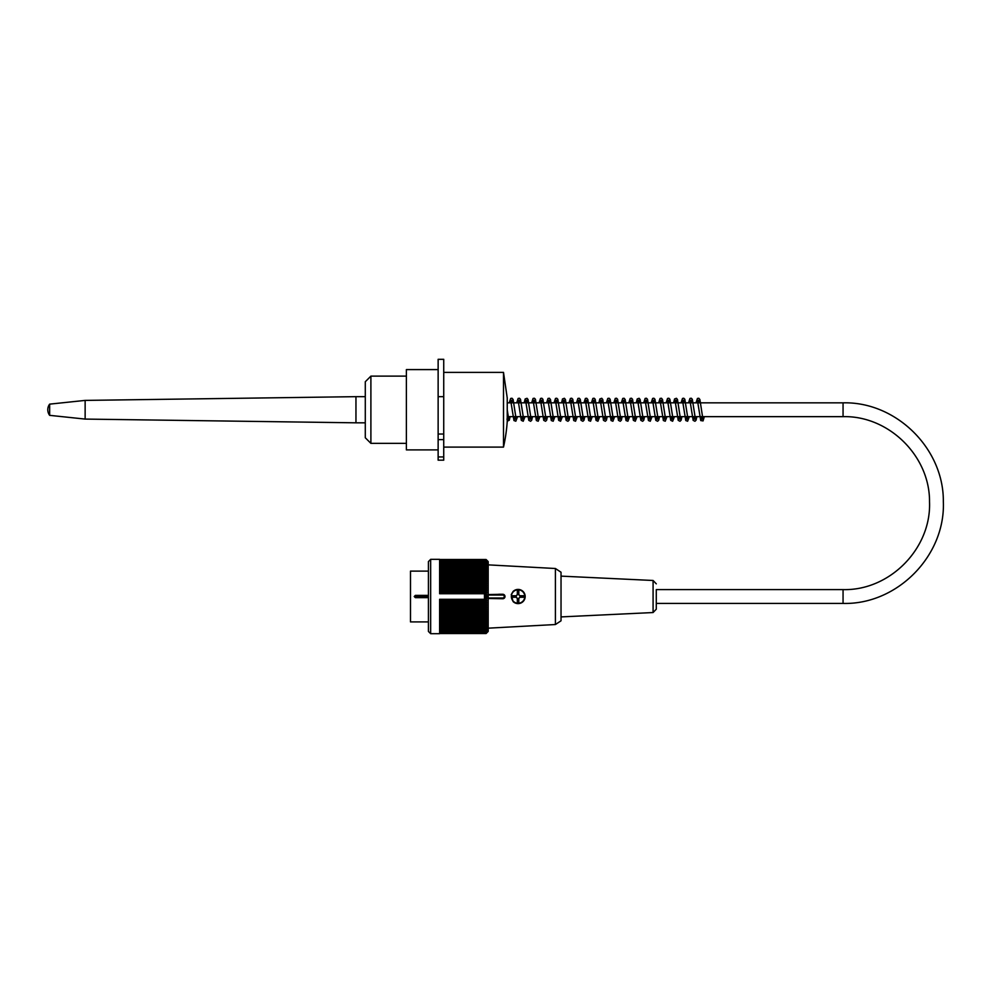 <?xml version="1.0" encoding="UTF-8"?>
<svg xmlns="http://www.w3.org/2000/svg" width="993" height="993" viewBox="0 0 993 993"><rect width="100%" height="100%" fill="white"/><g stroke="black" fill="none" stroke-linecap="round" stroke-linejoin="round"><path stroke-width="1.49" d="M406.385 443.362L370.898 443.362L370.898 376.124L406.385 376.124M370.898 443.362L365.287 437.764L365.287 381.734L370.898 376.124M414.23 596.52L428.417 596.52L427.3 597.637L415.347 597.637L414.23 596.52L415.347 595.39L427.3 595.39L428.417 596.52L428.417 561.591L430.664 559.344L430.664 633.683L439.626 633.683L439.626 599.3L484.447 599.3L484.447 596.52L487.066 596.52A138.946 98.245 180 0 0 486.185 595.651A138.946 93.516 -0 0 0 487.066 594.819A140.46 103.893 180 0 0 485.987 593.702L484.447 593.702L484.447 596.52M428.417 571.112L410.494 571.112L410.494 621.916L428.417 621.916M430.664 559.344L439.626 559.344L439.626 593.727L484.447 593.727M484.447 599.3L485.987 599.338A140.46 103.893 -0 0 0 487.066 598.208A138.946 93.516 180 0 0 486.185 597.389A138.946 98.245 -0 0 0 487.066 596.52M485.987 599.338A140.46 88.402 -0 0 1 487.066 600.281A139.703 108.572 180 0 1 486.086 601.348A139.703 82.121 0 0 1 487.066 602.155A139.703 113.016 180 0 1 486.086 603.26A139.703 76.089 -0 0 1 487.066 604.005A139.703 117.162 180 0 1 486.086 605.159A139.703 69.858 0 0 1 487.066 605.842A139.703 120.985 180 0 1 486.086 607.033A139.703 63.428 0 0 1 487.066 607.654A139.703 124.473 180 0 1 486.086 608.87A139.703 56.824 -0 0 1 487.066 609.429A139.703 127.625 180 0 1 486.086 610.683A139.703 50.06 0 0 1 487.066 611.179A139.703 130.418 180 0 1 486.086 612.458A139.703 43.171 0 0 1 487.066 612.88A139.703 132.863 180 0 1 486.086 614.183A139.703 36.158 0 0 1 487.066 614.543A139.703 134.949 180 0 1 486.086 615.859A139.703 29.045 0 0 1 487.066 616.144A139.703 136.649 180 0 1 486.086 617.485A139.703 21.858 0 0 1 487.066 617.708A139.703 137.977 180 0 1 486.086 619.061A139.703 14.597 -0 0 1 487.066 619.198A139.703 138.933 180 0 1 486.086 620.563A139.703 7.311 0 0 1 487.066 620.637A139.703 139.517 180 0 1 486.086 622.003L487.066 622.003A139.703 139.703 0 0 1 486.086 623.381A139.703 7.311 -0 0 0 487.066 623.306A139.703 139.517 0 0 1 486.086 624.671A139.703 14.597 0 0 0 487.066 624.535A139.703 138.933 0 0 1 486.086 625.888A139.703 21.858 0 0 0 487.066 625.677A139.703 137.977 -0 0 1 486.086 627.03A139.703 29.045 -0 0 0 487.066 626.744A139.703 136.649 0 0 1 486.086 628.085A139.703 36.158 0 0 0 487.066 627.737A139.703 134.949 -0 0 1 486.086 629.053A139.703 43.171 -0 0 0 487.066 628.631A139.703 132.863 -0 0 1 486.086 629.934A139.703 50.06 -0 0 0 487.066 629.45A139.703 130.418 0 0 1 486.086 630.729A139.703 56.824 0 0 0 487.066 630.17A139.703 127.625 -0 0 1 486.086 631.424A139.703 63.428 -0 0 0 487.066 630.803A139.703 124.473 0 0 1 486.086 632.02A139.703 69.858 0 0 0 487.066 631.337A139.703 120.985 -0 0 1 486.086 632.516A139.703 76.089 0 0 0 487.066 631.771A139.703 117.162 -0 0 1 486.086 632.926A139.703 82.121 -0 0 0 487.066 632.119A139.703 113.016 0 0 1 486.086 633.224A139.703 87.918 -0 0 0 487.066 632.367A139.703 108.572 -0 0 1 486.086 633.435A139.703 93.479 -0 0 0 487.066 632.516A139.703 103.818 0 0 1 486.086 633.534A139.703 98.779 0 0 0 487.066 632.566L488.184 631.436L488.184 561.591L487.066 560.474A139.703 98.779 180 0 0 486.086 559.506A139.703 103.818 180 0 1 487.066 560.524A139.703 93.479 180 0 0 486.086 559.605A139.703 108.572 180 0 1 487.066 560.673A139.703 87.918 180 0 0 486.086 559.804A139.703 113.016 180 0 1 487.066 560.908A139.703 82.121 180 0 0 486.086 560.102A139.703 117.162 180 0 1 487.066 561.256A139.703 76.089 180 0 0 486.086 560.511A139.703 120.985 180 0 1 487.066 561.703A139.703 69.858 180 0 0 486.086 561.008A139.703 124.473 180 0 1 487.066 562.237A139.703 63.428 180 0 0 486.086 561.616A139.703 127.625 180 0 1 487.066 562.857A139.703 56.824 180 0 0 486.086 562.311A139.703 130.418 180 0 1 487.066 563.59A139.703 50.06 180 0 0 486.086 563.093A139.703 132.863 180 0 1 487.066 564.396A139.703 43.171 180 0 0 486.086 563.974A139.703 134.949 180 0 1 487.066 565.302A139.703 36.158 180 0 0 486.086 564.943A139.703 136.649 180 0 1 487.066 566.283A139.703 29.045 180 0 0 486.086 565.998A139.703 137.977 180 0 1 487.066 567.351A139.703 21.858 180 0 0 486.086 567.14A139.703 138.933 180 0 1 487.066 568.505A139.703 14.597 180 0 0 486.086 568.356A139.703 139.517 180 0 1 487.066 569.734A139.703 7.311 180 0 0 486.086 569.659A139.703 139.703 0 0 1 487.066 571.025L486.086 571.025A139.703 139.517 -0 0 1 487.066 572.39A139.703 7.311 180 0 1 486.086 572.464A139.703 138.933 -0 0 1 487.066 573.83A139.703 14.597 180 0 1 486.086 573.979A139.703 137.977 0 0 1 487.066 575.332A139.703 21.858 180 0 1 486.086 575.543A139.703 136.649 -0 0 1 487.066 576.883A139.703 29.045 180 0 1 486.086 577.169A139.703 134.949 -0 0 1 487.066 578.497A139.703 36.158 180 0 1 486.086 578.845A139.703 132.863 0 0 1 487.066 580.148A139.703 43.171 180 0 1 486.086 580.57A139.703 130.418 0 0 1 487.066 581.848A139.703 50.06 180 0 1 486.086 582.345A139.703 127.625 0 0 1 487.066 583.599A139.703 56.824 180 0 1 486.086 584.157A139.703 124.473 -0 0 1 487.066 585.374A139.703 63.428 180 0 1 486.086 585.994A139.703 120.985 -0 0 1 487.066 587.186A139.703 69.858 180 0 1 486.086 587.868A139.703 117.162 0 0 1 487.066 589.023A139.703 76.089 180 0 1 486.086 589.768A139.703 113.016 -0 0 1 487.066 590.872A139.703 82.121 180 0 1 486.086 591.679A139.703 108.572 -0 0 1 487.066 592.747A140.46 88.402 180 0 1 485.987 593.702M439.626 591.679L486.086 591.679M439.626 590.872L487.066 590.872M439.626 589.768L486.086 589.768M439.626 589.023L487.066 589.023M439.626 587.868L486.086 587.868M439.626 587.186L487.066 587.186M439.626 585.994L486.086 585.994M439.626 585.374L487.066 585.374M439.626 584.157L486.086 584.157M439.626 583.599L487.066 583.599M439.626 582.345L486.086 582.345M439.626 581.848L487.066 581.848M439.626 580.57L486.086 580.57M439.626 580.148L487.066 580.148M439.626 578.845L486.086 578.845M439.626 578.497L487.066 578.497M439.626 577.169L486.086 577.169M439.626 576.883L487.066 576.883M439.626 575.543L486.086 575.543M439.626 575.332L487.066 575.332M439.626 573.979L486.086 573.979M439.626 573.83L487.066 573.83M439.626 572.464L486.086 572.464M439.626 572.39L487.066 572.39M439.626 571.025L486.086 571.025M439.626 569.659L486.086 569.659M439.626 568.356L486.086 568.356M439.626 567.14L486.086 567.14M439.626 565.998L486.086 565.998M439.626 564.943L486.086 564.943M439.626 563.974L486.086 563.974M439.626 563.093L486.086 563.093M439.626 562.311L486.086 562.311M439.626 561.616L486.086 561.616M439.626 561.008L486.086 561.008M439.626 560.511L486.086 560.511M439.626 560.102L486.086 560.102M439.626 559.804L486.086 559.804M439.626 559.605L486.086 559.605M439.626 559.506L486.086 559.506M486.086 601.348L439.626 601.348M439.626 602.155L487.066 602.155M486.086 603.26L439.626 603.26M439.626 604.005L487.066 604.005M486.086 605.159L439.626 605.159M439.626 605.842L487.066 605.842M486.086 607.033L439.626 607.033M439.626 607.654L487.066 607.654M486.086 608.87L439.626 608.87M439.626 609.429L487.066 609.429M486.086 610.683L439.626 610.683M439.626 611.179L487.066 611.179M486.086 612.458L439.626 612.458M439.626 612.88L487.066 612.88M486.086 614.183L439.626 614.183M439.626 614.543L487.066 614.543M486.086 615.859L439.626 615.859M439.626 616.144L487.066 616.144M486.086 617.485L439.626 617.485M439.626 617.708L487.066 617.708M486.086 619.061L439.626 619.061M439.626 619.198L487.066 619.198M486.086 620.563L439.626 620.563M439.626 620.637L487.066 620.637M486.086 622.003L439.626 622.003M486.086 623.381L439.626 623.381M486.086 624.671L439.626 624.671M486.086 625.888L439.626 625.888M486.086 627.03L439.626 627.03M486.086 628.085L439.626 628.085M486.086 629.053L439.626 629.053M486.086 629.934L439.626 629.934M486.086 630.729L439.626 630.729M486.086 631.424L439.626 631.424M486.086 632.02L439.626 632.02M486.086 632.516L439.626 632.516M486.086 632.926L439.626 632.926M486.086 633.224L439.626 633.224M486.086 633.435L439.626 633.435M486.086 633.534L439.626 633.534M430.664 633.683L428.417 631.436L428.417 596.52M439.626 600.281L487.066 600.281M439.626 592.747L487.066 592.747M486.185 595.651L484.447 595.651M484.447 597.389L486.185 597.389M484.447 594.819L487.066 594.819M484.447 598.208L487.066 598.208M555.41 624.535L561.033 620.799L561.033 572.241L555.41 568.505L555.41 624.535L488.184 628.172M488.184 598.469L502.756 598.754A2.247 2.247 0 0 0 505.003 596.52A2.247 2.247 0 0 0 502.756 594.273L488.184 594.559M513.071 591.48L511.234 594.633L513.071 601.547A7.1 7.1 0 0 0 525.173 596.52A7.1 7.1 0 0 0 513.071 591.48M498.647 594.273L502.756 594.273L502.756 595.018L488.184 595.018M520.878 597.265L520.878 595.763M517.328 599.313L518.818 599.313M515.268 595.763L515.268 597.265M518.818 593.715L517.328 593.715M517.328 594.807L517.328 590.537L518.818 590.537L518.818 594.807A1.862 1.862 0 0 1 518.818 598.233A1.862 1.862 0 0 1 516.36 595.763A1.862 1.862 0 0 1 519.786 595.763L524.043 595.763L524.043 597.265L519.786 597.265A1.862 1.862 0 0 1 518.818 598.233L518.818 602.49L517.328 602.49L517.328 598.233A1.862 1.862 0 0 1 516.36 597.265L512.09 597.265L512.09 595.763L516.36 595.763M656.286 589.606L656.286 609.181L656.286 603.421L843.057 603.421L843.057 589.606L656.286 589.606M507.237 421.516L507.237 397.982L503.501 372.387L503.501 447.098A170.511 170.511 0 0 0 507.237 421.516M438.136 369.595L406.385 369.595L406.385 449.903L438.136 449.903M443.734 372.387L503.501 372.387M438.136 460.169L438.136 439.626L443.734 439.626L443.734 460.169L438.136 460.169M438.136 439.626L438.136 359.317L443.734 359.317L443.734 439.626M365.287 422.819L355.953 422.819L355.953 396.666L365.287 396.666M49.65 415.347L49.65 404.139A9.334 9.334 0 0 0 49.65 415.347L85.137 419.083L85.137 400.402L355.953 396.666M415.347 595.39L415.347 597.637M843.057 603.421C897.225 604.861 945.621 555.695 943.338 501.552C943.834 448.526 896.071 401.495 843.057 402.835L843.057 416.65C888.76 415.508 929.957 456.048 929.522 501.775C931.484 548.459 889.765 590.835 843.057 589.606M427.3 597.637L427.3 595.39M488.184 598.009L502.756 598.009A1.489 1.489 0 0 0 504.245 596.52A1.489 1.489 0 0 0 502.756 595.018M502.756 598.009L502.756 598.754M524.8 596.52A6.728 6.728 0 0 0 514.709 590.698A6.728 6.728 0 0 0 514.709 602.341A6.728 6.728 0 0 0 524.8 596.52M561.033 616.914L653.084 612.544L653.084 580.483L561.033 576.126M438.136 456.941L443.734 456.941M438.136 434.028L443.734 434.028M438.136 396.666L443.734 396.666M507.237 416.65L843.057 416.65M507.237 402.835L843.057 402.835M701.716 416.65L701.157 419.158L702.932 419.158L699.891 399.484L698.774 398.243L697.434 398.454L696.006 402.835M704.347 416.65L703.056 420.92L700.735 420.56L697.421 400.34L699.196 400.34L698.625 402.835M696.875 416.65L696.056 420.225L694.951 421.268L693.139 420.349L689.949 400.34L691.724 400.328L691.153 402.835M694.244 416.65L693.685 419.158L695.46 419.158L692.32 399.26L691.215 398.218L689.961 398.454L688.534 402.835M689.403 416.65L687.615 421.231L685.778 420.536L682.489 400.34L684.251 400.328L683.693 402.835M686.771 416.65L686.213 419.158L687.988 419.158L684.847 399.26L683.743 398.218L682.489 398.454L681.061 402.835M681.93 416.65L681.111 420.225L680.006 421.28L678.207 420.349L675.017 400.328L676.779 400.34L676.221 402.835M679.299 416.65L678.753 419.158L680.515 419.158L677.474 399.484L676.456 398.28L674.57 398.95L673.589 402.835M674.458 416.65L672.633 421.243L670.734 420.349L667.544 400.34L669.307 400.328L668.748 402.835M671.839 416.65L671.28 419.158L673.043 419.158L669.915 399.26L668.81 398.218L667.544 398.454L666.117 402.835M666.986 416.65L665.248 421.218L663.374 420.536L660.072 400.34L661.835 400.34L661.276 402.835M664.367 416.65L663.808 419.158L665.571 419.158L662.53 399.484L661.425 398.243L660.072 398.454L658.644 402.835M659.526 416.65L658.707 420.225L657.602 421.268L655.79 420.349L652.6 400.34L654.362 400.328L653.804 402.835M656.894 416.65L656.336 419.145L658.111 419.158L654.97 399.26L653.866 398.218L652.612 398.454L651.172 402.835M652.053 416.65L650.266 421.231L648.429 420.536L645.127 400.34L646.902 400.328L646.331 402.835M649.422 416.65L648.863 419.158L650.626 419.158L647.498 399.26L646.393 398.218L645.14 398.454L643.7 402.835M644.581 416.65L643.762 420.225L642.657 421.28L640.845 420.349L637.655 400.328L639.43 400.34L638.859 402.835M641.95 416.65L641.391 419.158L643.166 419.158L640.125 399.484L639.095 398.28L637.221 398.95L636.228 402.835M637.109 416.65L635.272 421.243L633.373 420.349L630.183 400.34L631.958 400.328L631.387 402.835M634.477 416.65L633.919 419.158L635.694 419.158L632.553 399.26L631.449 398.218L630.195 398.454L628.768 402.835M629.636 416.65L627.886 421.218L626.012 420.536L622.71 400.34L624.485 400.34L623.927 402.835M627.005 416.65L626.446 419.158L628.221 419.158L625.18 399.484L624.076 398.243L622.723 398.454L621.295 402.835M622.164 416.65L621.345 420.225L620.24 421.268L618.44 420.349L615.25 400.34L617.013 400.328L616.454 402.835M619.533 416.65L618.987 419.158L620.749 419.158L617.609 399.26L616.516 398.218L615.25 398.454L613.823 402.835M614.692 416.65L612.904 421.231L611.067 420.536L607.778 400.34L609.541 400.328L608.982 402.835M612.06 416.65L611.514 419.158L613.277 419.158L610.149 399.26L609.044 398.218L607.778 398.454L606.351 402.835M607.219 416.65L606.413 420.225L605.308 421.28L603.496 420.349L600.306 400.328L602.068 400.34L601.51 402.835M604.6 416.65L604.042 419.158L605.804 419.158L602.763 399.484L601.746 398.28L599.871 398.95L598.878 402.835M599.76 416.65L597.923 421.243L596.023 420.349L592.833 400.34L594.608 400.328L594.037 402.835M597.128 416.65L596.57 419.158L598.332 419.158L595.204 399.26L594.099 398.218L592.846 398.454L591.406 402.835M592.287 416.65L590.537 421.218L588.663 420.536L585.361 400.34L587.124 400.34L586.565 402.835M589.656 416.65L589.097 419.158L590.86 419.158L587.819 399.484L586.714 398.243L585.374 398.454L583.934 402.835M584.815 416.65L583.996 420.225L582.891 421.268L581.079 420.349L577.889 400.34L579.664 400.328L579.093 402.835M582.183 416.65L581.625 419.145L583.4 419.158L580.26 399.26L579.155 398.218L577.901 398.454L576.474 402.835M577.343 416.65L575.555 421.231L573.718 420.536L570.416 400.34L572.191 400.328L571.62 402.835M574.711 416.65L574.153 419.158L575.928 419.158L572.787 399.26L571.683 398.218L570.429 398.454L569.001 402.835M569.87 416.65L569.051 420.225L567.946 421.28L566.134 420.349L562.944 400.328L564.719 400.34L564.161 402.835M567.239 416.65L566.68 419.158L568.455 419.158L565.414 399.484L564.384 398.28L562.51 398.95L561.529 402.835M562.398 416.65L560.573 421.243L558.662 420.349L555.484 400.34L557.247 400.328L556.688 402.835M559.767 416.65L559.22 419.158L560.983 419.158L557.843 399.26L556.738 398.218L555.484 398.454L554.057 402.835M554.926 416.65L553.188 421.218L551.301 420.536L548.012 400.34L549.774 400.34L549.216 402.835M552.294 416.65L551.748 419.158L553.511 419.158L550.47 399.484L549.365 398.243L548.012 398.454L546.584 402.835M547.453 416.65L546.646 420.225L545.542 421.268L543.73 420.349L540.54 400.34L542.302 400.328L541.744 402.835M544.834 416.65L544.276 419.158L546.038 419.158L542.91 399.26L541.806 398.218L540.552 398.454L539.112 402.835M539.981 416.65L538.194 421.231L536.369 420.536L533.067 400.34L534.83 400.328L534.271 402.835M537.362 416.65L536.803 419.158L538.566 419.158L535.438 399.26L534.333 398.218L533.067 398.454L531.64 402.835M532.521 416.65L531.702 420.225L530.597 421.28L528.785 420.349L525.595 400.328L527.357 400.34L526.799 402.835M529.89 416.65L529.331 419.158L531.094 419.158L528.053 399.484L527.035 398.28L525.16 398.95L524.167 402.835M525.049 416.65L523.212 421.243L521.313 420.349L518.123 400.34L519.898 400.328L519.327 402.835M522.417 416.65L521.859 419.158L523.634 419.158L520.493 399.26L519.389 398.218L518.135 398.454L516.695 402.835M517.576 416.65L515.826 421.218L513.952 420.536L510.65 400.34L512.425 400.34L511.854 402.835M514.945 416.65L514.386 419.158L516.161 419.158L513.12 399.484L512.003 398.243L510.663 398.454L509.235 402.835M510.104 416.65L509.285 420.225L507.237 421.206M507.473 416.65L507.237 417.966M506.914 419.145L508.689 419.158L507.237 409.749M555.41 568.505L488.184 564.868M653.084 612.544L656.286 609.181M653.084 580.483L656.286 583.847M443.734 447.098L503.501 447.098M85.137 419.083L355.953 422.819M49.65 404.139L85.137 400.402"/></g></svg>
